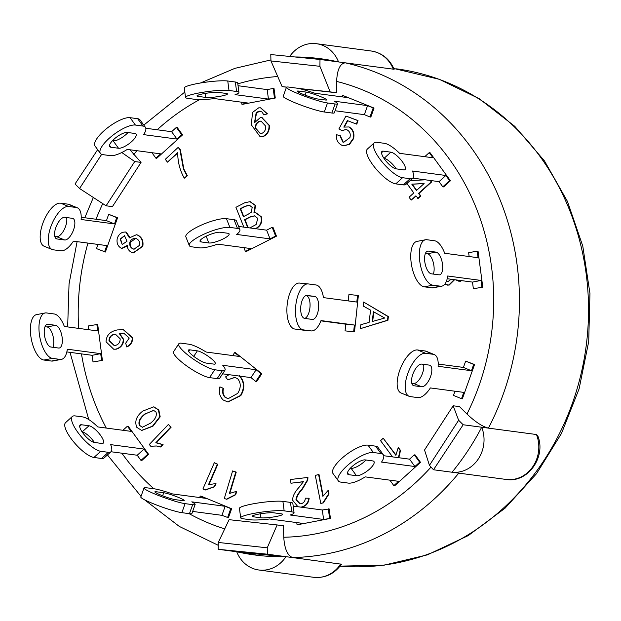 <?xml version="1.0" encoding="UTF-8"?>
<svg xmlns="http://www.w3.org/2000/svg" width="621" height="621" viewBox="0 0 621 621"><rect width="100%" height="100%" fill="white"/><g stroke="black" fill="none" stroke-linecap="round" stroke-linejoin="round"><path stroke-width="0.93" d="M199.69 497.545L200.218 496.055L201.064 496.163L231.617 508.731L228.412 517.751L221.938 515.329L192.657 511.425M231.617 508.731L230.771 508.615L227.565 517.642M200.218 496.055L205.846 498.368L172.475 493.92A23.109 2.344 19.6 0 0 154.07 488.781L146.486 487.772A23.109 2.344 19.6 0 0 144.01 487.966A23.109 2.344 19.6 0 0 160.195 496.148A23.109 2.344 19.6 0 0 185.081 503.639L192.665 504.656A23.109 2.344 19.6 0 0 195.134 504.454A23.109 2.344 19.6 0 0 191.773 501.853L225.144 506.301L230.771 508.615M163.719 492.748A11.551 1.172 -160.4 0 1 176.162 496.497A11.551 1.172 -160.4 0 1 184.251 500.588A11.551 1.172 -160.4 0 1 183.016 500.689L175.433 499.672A11.551 1.172 -160.4 0 1 162.989 495.931A11.551 1.172 -160.4 0 1 154.893 491.84A11.551 1.172 -160.4 0 1 156.135 491.739L163.719 492.748L162.64 495.791M144.01 487.966L140.804 496.994A23.109 2.344 19.6 0 0 156.989 505.176A23.109 2.344 19.6 0 0 181.868 512.667L189.452 513.676A23.109 2.344 19.6 0 0 191.928 513.482L195.134 504.454M225.144 506.301L221.938 515.329M182.574 134.873L181.736 134.765L176.977 139.073L171.613 131.699L176.372 127.39L177.218 127.499L182.574 134.873L156.74 158.293L155.902 158.176L151.92 152.696M176.977 139.073L143.598 134.625A23.109 7.421 144 0 0 145.376 127.274A23.109 7.421 144 0 0 143.001 126.063L135.417 125.054A23.109 7.421 144 0 0 111.764 136.115A23.109 7.421 144 0 0 100.408 153.426A23.109 7.421 144 0 0 102.791 154.629L110.367 155.646A23.109 7.421 144 0 0 127.282 149.413L160.66 153.868L155.902 158.176M134.842 133.461A11.551 3.71 -36 0 1 136.03 134.066A11.551 3.71 -36 0 1 130.356 142.714A11.551 3.71 -36 0 1 118.526 148.248L110.942 147.239A11.551 3.71 -36 0 1 109.754 146.634A11.551 3.71 -36 0 1 115.436 137.978A11.551 3.71 -36 0 1 127.258 132.452L134.842 133.461M176.372 127.39L181.736 134.765M112.417 140.773L113.169 140.874A11.551 3.71 144 0 0 128.019 132.552M145.376 127.274L140.02 119.9A23.109 7.421 144 0 0 137.645 118.689L130.061 117.679A23.109 7.421 144 0 0 106.408 128.741A23.109 7.421 144 0 0 95.052 146.051L100.408 153.426M171.613 131.699L145.811 128.26M424.756 156.686L429.235 152.619L432.984 157.781L399.613 153.333A23.109 6.994 -132.2 0 0 384.422 143.319L376.846 142.302A23.109 6.994 -132.2 0 0 374.184 142.884A23.109 6.994 -132.2 0 0 381.938 161.708A23.109 6.994 -132.2 0 0 402.563 177.707L410.147 178.716A23.109 6.994 -132.2 0 0 412.802 178.134L439.055 181.643L442.804 186.812L443.642 186.921L450.442 180.758L449.604 180.649L442.804 186.812M450.442 180.758L430.081 152.735L429.235 152.619M439.055 181.643L445.847 175.487L412.476 171.031A23.109 6.994 -132.2 0 1 412.802 178.134L406.01 184.297A23.109 6.994 -132.2 0 1 403.347 184.879L395.763 183.87A23.109 6.994 -132.2 0 1 375.146 167.872A23.109 6.994 -132.2 0 1 367.391 149.048L374.184 142.884M396.252 168.873A11.551 3.501 47.8 0 0 384.057 158.332L383.941 158.316M390.857 152.168A11.551 3.501 -132.2 0 1 401.166 160.164A11.551 3.501 -132.2 0 1 405.047 169.58A11.551 3.501 -132.2 0 1 403.72 169.867L396.136 168.858A11.551 3.501 -132.2 0 1 385.82 160.855A11.551 3.501 -132.2 0 1 381.946 151.446A11.551 3.501 -132.2 0 1 383.273 151.159L390.857 152.168L384.057 158.332M445.847 175.487L449.604 180.649M469.142 256.527L468.645 252.739L477.207 251.094L478.077 257.723L444.706 253.275A23.109 9.773 -100.9 0 0 434.459 240.738L426.875 239.729A23.109 9.773 -100.9 0 0 425.486 239.768A23.109 9.773 -100.9 0 0 419.975 262.706A23.109 9.773 -100.9 0 0 432.837 285.179L440.421 286.188A23.109 9.773 -100.9 0 0 441.803 286.157A23.109 9.773 -100.9 0 0 447.687 275.996L481.058 280.444L472.496 282.097L447.19 278.72M482.773 287.181L473.365 288.718L482.773 287.181L478.054 251.202L477.207 251.094M473.365 288.718L472.496 282.097M441.803 286.157L433.241 287.802A23.109 9.773 -100.9 0 1 431.851 287.841L424.267 286.824A23.109 9.773 -100.9 0 1 411.413 264.352A23.109 9.773 -100.9 0 1 416.916 241.414L425.486 239.768M433.334 274.078A11.551 4.883 79.1 0 0 433.07 261.728A11.551 4.883 79.1 0 0 427.38 253.756L425.393 253.484M435.95 252.103A11.551 4.883 -100.9 0 1 442.377 263.343A11.551 4.883 -100.9 0 1 439.621 274.808A11.551 4.883 -100.9 0 1 438.931 274.831L431.347 273.814A11.551 4.883 -100.9 0 1 424.911 262.582A11.551 4.883 -100.9 0 1 427.667 251.109A11.551 4.883 -100.9 0 1 428.366 251.094L435.95 252.103L427.38 253.756M481.058 280.444L481.927 287.073M438.185 364.061L463.421 367.422L465.665 361.111L474.553 364.527L473.707 364.418L471.463 370.729L438.084 366.281A23.109 9.928 -67.6 0 0 434.265 354.575A23.109 9.928 -67.6 0 0 433.179 354.288L425.595 353.271A23.109 9.928 -67.6 0 0 408.238 372.367A23.109 9.928 -67.6 0 0 409.107 396.299A23.109 9.928 -67.6 0 0 410.194 396.594L417.778 397.603A23.109 9.928 -67.6 0 0 430.384 387.939L463.763 392.387L461.519 398.705L453.477 395.398L454.96 391.214M465.665 361.111L473.707 364.418M409.107 396.299L401.073 393A23.109 9.928 -67.6 0 1 400.196 369.06A23.109 9.928 -67.6 0 1 417.553 349.972L425.137 350.981A23.109 9.928 -67.6 0 1 426.223 351.269L434.265 354.575M411.793 383.227L413.594 383.467A11.551 4.96 112.4 0 0 421.03 376.675A11.551 4.96 112.4 0 0 423.545 364.341M474.553 364.527L462.358 398.822L461.519 398.705M429.328 365.117A11.551 4.96 -67.6 0 1 429.872 365.257A11.551 4.96 -67.6 0 1 430.314 377.226A11.551 4.96 -67.6 0 1 421.628 386.774L414.044 385.765A11.551 4.96 -67.6 0 1 413.501 385.618A11.551 4.96 -67.6 0 1 413.066 373.648A11.551 4.96 -67.6 0 1 421.744 364.108L429.328 365.117M463.421 367.422L471.463 370.729M88.78 329.743L88.283 325.955L97.691 324.418L102.411 360.397L93.003 361.934L92.133 355.305L66.835 351.928M102.411 360.397L93.003 361.934M96.853 324.302L97.722 330.931L64.343 326.483A23.109 9.773 79.1 0 0 54.097 313.954L46.513 312.945A23.109 9.773 79.1 0 0 45.123 312.976A23.109 9.773 79.1 0 0 39.62 335.914A23.109 9.773 79.1 0 0 52.474 358.387L60.058 359.404A23.109 9.773 79.1 0 0 61.448 359.365A23.109 9.773 79.1 0 0 67.324 349.204L100.703 353.652L101.572 360.281M55.587 325.311A11.551 4.883 -100.9 0 1 62.015 336.551A11.551 4.883 -100.9 0 1 59.259 348.024A11.551 4.883 -100.9 0 1 58.568 348.039L50.984 347.03A11.551 4.883 -100.9 0 1 44.557 335.79A11.551 4.883 -100.9 0 1 47.312 324.317A11.551 4.883 -100.9 0 1 48.003 324.302L55.587 325.311L47.017 326.964L45.03 326.7M45.123 312.976L36.561 314.622A23.109 9.773 79.1 0 0 31.05 337.568A23.109 9.773 79.1 0 0 43.905 360.04L51.489 361.049A23.109 9.773 79.1 0 0 52.878 361.011L61.448 359.365M52.971 347.294A11.551 4.883 79.1 0 0 52.715 334.936A11.551 4.883 79.1 0 0 47.017 326.964M100.703 353.652L92.133 355.305M342.117 96.876L342.645 95.386L348.272 97.699L314.901 93.251A23.109 2.344 -160.4 0 0 296.496 88.112L288.912 87.103A23.109 2.344 -160.4 0 0 286.436 87.297A23.109 2.344 -160.4 0 0 302.621 95.479A23.109 2.344 -160.4 0 0 327.5 102.97L335.084 103.986A23.109 2.344 -160.4 0 0 337.56 103.785A23.109 2.344 -160.4 0 0 334.191 101.184L367.57 105.632L364.364 114.66L335.084 110.755M374.044 108.062L373.198 107.945L369.992 116.973L370.83 117.082L374.044 108.062L342.645 95.386M369.992 116.973L364.364 114.66M337.56 103.785L334.354 112.812A23.109 2.344 -160.4 0 1 331.878 113.006L324.294 111.997A23.109 2.344 -160.4 0 1 299.407 104.507A23.109 2.344 -160.4 0 1 283.23 96.325L286.436 87.297M306.145 92.079A11.551 1.172 -160.4 0 1 318.581 95.828A11.551 1.172 -160.4 0 1 326.677 99.919A11.551 1.172 -160.4 0 1 325.435 100.012L317.851 99.003A11.551 1.172 -160.4 0 1 305.416 95.261A11.551 1.172 -160.4 0 1 297.319 91.171A11.551 1.172 -160.4 0 1 298.561 91.07L306.145 92.079L305.058 95.122M367.57 105.632L373.198 107.945M409.55 459.16L414.308 454.844L415.154 454.96L420.51 462.334L394.677 485.754L393.838 485.638L398.597 481.322L365.218 476.874A23.109 7.421 -36 0 1 348.303 483.099L340.719 482.09A23.109 7.421 -36 0 1 338.344 480.887L332.988 473.505A23.109 7.421 -36 0 1 344.345 456.202A23.109 7.421 -36 0 1 367.997 445.141L375.581 446.15A23.109 7.421 -36 0 1 377.956 447.353L383.312 454.735A23.109 7.421 -36 0 1 381.535 462.086L414.913 466.534L409.55 459.16L383.739 455.721M338.344 480.887A23.109 7.421 -36 0 1 349.701 463.577A23.109 7.421 -36 0 1 373.353 452.515L380.937 453.524A23.109 7.421 -36 0 1 383.312 454.735M350.345 468.234L351.106 468.335A11.551 3.71 144 0 0 365.948 460.006M372.779 460.922A11.551 3.71 -36 0 1 373.966 461.519A11.551 3.71 -36 0 1 368.292 470.175A11.551 3.71 -36 0 1 356.462 475.709L348.878 474.7A11.551 3.71 -36 0 1 347.69 474.095A11.551 3.71 -36 0 1 353.372 465.44A11.551 3.71 -36 0 1 365.195 459.905L372.779 460.922M414.308 454.844L419.672 462.218L414.913 466.534M420.51 462.334L419.672 462.218M393.838 485.638L389.856 480.157M348.249 300.921L348.932 294.501L358.371 295.472L354.506 331.847L345.066 330.877L345.781 324.178L320.894 320.855M357.525 295.355L356.819 302.062L323.44 297.614A23.109 10.2 -84.3 0 0 315.903 284.954L308.319 283.944A23.109 10.2 -84.3 0 0 308.171 283.929A23.109 10.2 -84.3 0 0 295.751 305.742A23.109 10.2 -84.3 0 0 303.436 329.891L311.02 330.9A23.109 10.2 -84.3 0 0 311.168 330.923A23.109 10.2 -84.3 0 0 321.003 320.583L354.374 325.031L353.66 331.73M314.684 296.442A11.551 5.1 -84.3 0 1 318.526 308.521A11.551 5.1 -84.3 0 1 312.316 319.427A11.551 5.1 -84.3 0 1 312.239 319.419L304.655 318.402A11.551 5.1 -84.3 0 1 300.812 306.332A11.551 5.1 -84.3 0 1 307.03 295.425A11.551 5.1 -84.3 0 1 307.1 295.433L314.684 296.442L305.951 295.565M354.506 331.847L345.066 330.877M308.024 283.913L299.726 283.091A23.109 10.2 95.7 0 0 299.578 283.067A23.109 10.2 95.7 0 0 287.15 304.88A23.109 10.2 95.7 0 0 294.843 329.037L302.427 330.046A23.109 10.2 95.7 0 0 302.574 330.061A23.109 10.2 95.7 0 0 302.722 330.077M304.795 318.426A11.551 5.1 95.7 0 0 310.026 306.464A11.551 5.1 95.7 0 0 306.091 295.588M354.374 325.031L345.781 324.178M239.885 229.692L236.469 220.967A23.109 5.364 158.6 0 0 234.047 219.694L226.463 218.685A23.109 5.364 158.6 0 0 201.22 225.159A23.109 5.364 158.6 0 0 185.858 236.818L189.273 245.543A23.109 5.364 -21.4 0 1 204.635 233.876A23.109 5.364 -21.4 0 1 229.879 227.402L237.463 228.419A23.109 5.364 -21.4 0 1 239.885 229.692A23.109 5.364 -21.4 0 1 236.671 234.435L270.05 238.883L275.615 236.058L276.461 236.166L246.234 251.528L245.396 251.42L243.913 247.647M276.461 236.166L273.038 227.449L272.2 227.333L266.634 230.166L238.604 226.432M245.396 251.42L250.962 248.586L217.583 244.138A23.109 5.364 -21.4 0 1 199.287 247.826L191.703 246.816A23.109 5.364 -21.4 0 1 189.273 245.543M227.915 233.271A11.551 2.678 -21.4 0 1 229.126 233.907A11.551 2.678 -21.4 0 1 221.449 239.737A11.551 2.678 -21.4 0 1 208.827 242.974L201.243 241.957A11.551 2.678 -21.4 0 1 200.032 241.321A11.551 2.678 -21.4 0 1 207.709 235.491A11.551 2.678 -21.4 0 1 220.331 232.254L227.915 233.271M266.634 230.166L270.05 238.883M272.2 227.333L275.615 236.058M232.681 355.569L234.637 352.604L235.475 352.72L261.837 373.726L256.652 381.589L255.813 381.48L250.954 377.607L222.59 373.826M178.801 343.77L173.624 351.633A23.109 4.836 33.4 0 0 186.401 365.722A23.109 4.836 33.4 0 0 209.564 377.615L217.148 378.624A23.109 4.836 33.4 0 0 219.795 378.065L224.973 370.209A23.109 4.836 -146.6 0 1 222.326 370.768L214.742 369.751A23.109 4.836 -146.6 0 1 191.579 357.859A23.109 4.836 -146.6 0 1 178.801 343.77A23.109 4.836 -146.6 0 1 181.456 343.211L189.04 344.228A23.109 4.836 -146.6 0 1 206.118 352.029L239.489 356.477L234.637 352.604M261.837 373.726L260.991 373.617L255.813 381.48M260.991 373.617L256.139 369.743L222.76 365.295A23.109 4.836 -146.6 0 1 224.973 370.209M197.362 350.857A11.551 2.422 -146.6 0 1 208.943 356.811A11.551 2.422 -146.6 0 1 215.332 363.852A11.551 2.422 -146.6 0 1 214.004 364.131L206.42 363.122A11.551 2.422 -146.6 0 1 194.839 357.168A11.551 2.422 -146.6 0 1 188.45 350.128A11.551 2.422 -146.6 0 1 189.778 349.848L197.362 350.857L193.736 356.353M256.139 369.743L250.954 377.607M275.274 98.033L268.435 99.073L267.193 89.603L273.193 88.454L274.032 88.562L275.274 98.033L242.718 104.297L241.88 104.188L241.616 102.201M268.435 99.073L235.064 94.625A23.109 2.934 172.5 0 0 238.93 92.428A23.109 2.934 172.5 0 0 236.585 91.481L229.002 90.472A23.109 2.934 172.5 0 0 203.067 92.25A23.109 2.934 172.5 0 0 185.532 97.427A23.109 2.934 172.5 0 0 187.876 98.382L195.46 99.391A23.109 2.934 172.5 0 0 214.501 98.584L247.872 103.032L241.88 104.188M226.3 93.461A11.551 1.467 -7.5 0 1 227.48 93.934A11.551 1.467 -7.5 0 1 218.708 96.527A11.551 1.467 -7.5 0 1 205.745 97.412L198.161 96.402A11.551 1.467 -7.5 0 1 196.989 95.929A11.551 1.467 -7.5 0 1 205.753 93.336A11.551 1.467 -7.5 0 1 218.716 92.444L226.3 93.461M273.193 88.454L274.435 97.924M238.93 92.428L237.688 82.966A23.109 2.934 172.5 0 0 235.343 82.011L227.76 81.002A23.109 2.934 172.5 0 0 201.825 82.779A23.109 2.934 172.5 0 0 184.29 87.965L185.532 97.427M267.193 89.603L238.053 85.721M122.927 430.283L127.406 426.216L128.252 426.324L148.613 454.355L141.813 460.518L140.975 460.402L137.225 455.24L110.965 451.739A23.109 6.994 47.8 0 0 110.647 444.628L144.018 449.076L147.775 454.238L140.975 460.402M148.613 454.355L147.775 454.238M127.406 426.216L131.163 431.378L97.784 426.93A23.109 6.994 47.8 0 0 82.601 416.908L75.017 415.899A23.109 6.994 47.8 0 0 72.354 416.481A23.109 6.994 47.8 0 0 80.109 435.298A23.109 6.994 47.8 0 0 100.734 451.304L108.318 452.313A23.109 6.994 47.8 0 0 110.973 451.731L104.181 457.894A23.109 6.994 47.8 0 1 101.526 458.477L93.942 457.467A23.109 6.994 47.8 0 1 73.317 441.461A23.109 6.994 47.8 0 1 65.562 422.645L72.354 416.481M89.028 425.765A11.551 3.501 -132.2 0 1 99.337 433.761A11.551 3.501 -132.2 0 1 103.218 443.169A11.551 3.501 -132.2 0 1 101.891 443.464L94.307 442.455A11.551 3.501 -132.2 0 1 83.99 434.452A11.551 3.501 -132.2 0 1 80.117 425.043A11.551 3.501 -132.2 0 1 81.444 424.748L89.028 425.765L82.112 431.905M94.423 442.47A11.551 3.501 47.8 0 0 82.228 431.921M144.018 449.076L137.225 455.24M117.579 217.738L116.732 217.622L114.489 223.94L106.447 220.634L108.691 214.315L117.579 217.738L105.384 252.025L96.503 248.61L97.994 244.426M114.489 223.94L81.11 219.492A23.109 9.928 112.4 0 0 77.299 207.787A23.109 9.928 112.4 0 0 76.204 207.492L68.621 206.482A23.109 9.928 112.4 0 0 51.264 225.578A23.109 9.928 112.4 0 0 52.141 249.51A23.109 9.928 112.4 0 0 53.227 249.797L60.811 250.814A23.109 9.928 112.4 0 0 73.418 241.15L106.789 245.598L104.545 251.916M72.354 218.32A11.551 4.96 -67.6 0 1 72.905 218.468A11.551 4.96 -67.6 0 1 73.34 230.438A11.551 4.96 -67.6 0 1 64.662 239.985L57.078 238.969A11.551 4.96 -67.6 0 1 56.534 238.829A11.551 4.96 -67.6 0 1 56.092 226.859A11.551 4.96 -67.6 0 1 64.77 217.311L72.354 218.32M108.691 214.315L116.732 217.622M54.819 236.438L56.62 236.679A11.551 4.96 112.4 0 0 64.064 229.886A11.551 4.96 112.4 0 0 66.571 217.552M77.299 207.787L69.257 204.48A23.109 9.928 112.4 0 0 68.17 204.193L60.586 203.176A23.109 9.928 112.4 0 0 43.222 222.271A23.109 9.928 112.4 0 0 44.099 246.203L52.141 249.51M106.447 220.634L81.219 217.272M293.197 506.107L322.338 509.996L329.177 508.948L330.419 518.419L323.58 519.459L290.201 515.011A23.109 2.934 -7.5 0 0 294.075 512.814A23.109 2.934 -7.5 0 0 291.73 511.867L284.146 510.858A23.109 2.934 -7.5 0 0 258.204 512.635A23.109 2.934 -7.5 0 0 240.676 517.813A23.109 2.934 -7.5 0 0 243.021 518.768L250.605 519.777A23.109 2.934 -7.5 0 0 269.646 518.97L303.017 523.418L297.024 524.574L296.76 522.587M328.33 508.84L329.572 518.31M240.676 517.813L239.434 508.351A23.109 2.934 -7.5 0 1 256.962 503.165A23.109 2.934 -7.5 0 1 282.904 501.388L290.488 502.397A23.109 2.934 -7.5 0 1 292.833 503.352L294.075 512.814M297.87 524.683L297.024 524.574M281.445 513.846A11.551 1.467 -7.5 0 1 282.617 514.32A11.551 1.467 -7.5 0 1 273.853 516.913A11.551 1.467 -7.5 0 1 260.89 517.805L253.306 516.788A11.551 1.467 -7.5 0 1 252.126 516.315A11.551 1.467 -7.5 0 1 260.898 513.722A11.551 1.467 -7.5 0 1 273.861 512.83L281.445 513.846M322.338 509.996L323.58 519.459M330.419 518.419L297.863 524.683M277.129 524.947L283.455 525.785L283.75 537.243C284.565 548.964 287.539 555.733 292.685 557.573L267.403 554.204L218.196 549.29L218.274 542.451L267.24 547.823L277.129 524.947L229.102 519.676L218.274 542.451M453.167 405.769L459.486 406.615L466.969 414.044C475.267 421.9 482.424 426.596 488.432 428.125L463.157 424.756L433.505 469.763L429.445 465.362L458.632 420.262L453.167 405.769L424.531 450.008L429.445 465.362M393.31 69.242A31.772 28.504 97.6 0 0 371.226 51.007C381.899 52.801 389.53 58.886 394.118 69.273L345.276 62.837C340.098 63.435 337.211 69.63 336.613 81.421L336.473 92.731L299.516 88.679M129.898 149.762L141.045 162.399L112.417 206.638L106.09 205.792L134.718 161.553L121.794 152.518M153.837 406.902L158.821 409.938L160.179 416.838L152.929 426.216L141.836 430.415M260.362 111.19L256.605 112.673L254.835 122.011M262.023 117.679L269.444 125.442C269.615 131.14 267.356 134.92 262.675 136.775L260.44 136.853M260.719 107.829L267.457 113.845L263.746 114.869L262.155 112.091L260.152 111.159L258.848 111.206L256.186 112.618L254.501 122.71L260.191 117.703L261.814 117.648L269.025 125.38C269.188 131.085 266.937 134.866 262.248 136.721L260.222 136.83L251.358 124.868L252.506 112.424L258.615 107.875L260.51 107.798L267.038 113.783L263.746 114.869M363.611 302.031L388.381 316.586L387.939 320.281L360.397 328.656L360.871 324.69L369.091 322.4L370.574 310.127L363.13 305.99L363.611 302.031L387.962 316.524L387.512 320.226L360.397 328.656M343.234 142.1L343.692 142.279L349.91 137.59C350.842 133.996 349.848 131.404 346.929 129.797L345.905 129.533L341.923 130.557L338.88 128.943L345.959 116.049L357.595 120.505L356.407 124.068L347.372 120.598L343.832 127.103L348.847 126.963C352.813 129.44 354.249 133.313 353.155 138.599L349.126 144.289L343.731 145.725L341.736 145.198C337.715 143.063 335.984 139.578 336.551 134.741L340.277 135.619L343.234 142.1L343.902 142.302M346.114 129.564L341.923 130.557M345.959 116.049L358.014 120.559L356.827 124.122L356.407 124.068M347.744 120.746L344.337 127.01M348.73 126.948L349.266 127.018C353.233 129.494 354.669 133.368 353.574 138.654L349.545 144.344L343.941 145.749M297.925 506.736L292.607 500.2C292.662 496.21 294.734 492.003 298.817 487.578L303.444 481.655L290.931 483.223L290.644 479.49L307.938 477.425L307.799 480.025L302.536 488.952C298.825 492.888 296.784 496.497 296.403 499.804L300.207 503.794M307.519 477.37L307.379 479.971L302.109 488.898C298.406 492.826 296.364 496.443 295.976 499.742L299.997 503.771L300.921 503.771C303.685 503.095 305.152 501.232 305.322 498.182L309.149 498.236C308.598 503.196 306.06 506.169 301.527 507.155L301.294 507.186M303.39 481.772L290.931 483.223M446.46 281.142L447.283 281.375M461.923 280.684L459.028 281.251M454.611 279.706L449.185 285.078L447.252 285.093M392.573 456.893L380.564 440.669L383.204 438.232L395.872 455.348L398.17 447.78L398.589 447.834L400.514 450.435L398.822 457.731M383.204 438.232L395.934 454.921M156.966 442.843L163.098 444.659L160.831 447.035L156.399 445.971L150.74 446.227L149.273 444.489L168.423 424.422L170.713 427.124L155.786 442.757L162.679 444.605L160.412 446.973M156.608 446.002L150.74 446.227M168.423 424.422L171.132 427.186L156.259 442.765M215.588 483.596L216.007 483.65L214.664 486.755L205.318 490.008L202.935 488.952L214.323 462.692L217.373 464.244L208.493 484.706L215.588 483.596L214.237 486.701L204.899 489.953M214.323 462.692L217.792 464.298L209.029 484.52M236.267 491.421L236.694 491.483L235.708 494.735L226.781 499.276L224.297 498.508L232.611 470.943L235.817 472.045L229.335 493.524L236.267 491.421L235.289 494.681L226.362 499.222M232.611 470.943L236.244 472.107L229.855 493.268M327.95 490.621L328.377 490.675L329.021 493.982L323.324 502.901L320.77 503.421L315.297 475.422L318.604 474.529L322.873 496.342L327.95 490.621L328.602 493.928L322.904 502.847L320.77 503.421M318.604 474.529L319.023 474.584L323.199 495.892M178.196 147.356L180.338 149.723L183.855 169.036L187.363 175.797L184.305 178.18C179.974 170.674 177.769 162.166 177.691 152.657L167.437 162.159L165.31 159.302L178.196 147.356L179.919 149.669L183.436 168.982L186.944 175.743L184.305 178.18M177.66 153.131L167.437 162.159M438.139 362.361L439.024 364.17M450.45 365.699L451.591 365.847M239.52 375.721C244.744 381.542 245.186 388.164 240.855 395.569L227.985 401.95M239.101 375.666C244.317 381.488 244.767 388.109 240.428 395.515L227.775 401.927L223.195 399.994C219.64 396.477 218.545 392.099 219.904 386.875L223.506 388.381C222.504 392.099 223.18 395.111 225.539 397.417L228.342 398.721M234.901 377.444L227.775 379.835L225.57 376.885L229.002 374.68M430.648 180.525L431.665 181.922L418.965 193.465L420.836 196.026L418.174 198.441L415.891 195.817L411.164 200.109L409.068 197.23L413.788 192.937L406.902 183.482M416.086 196.081L411.164 200.109M124.045 333.26L119.589 333.461L123.734 339.508C123.478 344.508 120.979 347.737 116.228 349.196L113.884 349.227M123.54 329.751L132.669 337.785C132.653 342.171 130.721 345.214 126.87 346.937L125.652 343.227L129.238 338.049L123.835 333.229L119.17 333.399L123.307 339.454C123.051 344.453 120.552 347.682 115.809 349.142L113.674 349.204L106.059 341.775C106.331 335.332 110.088 331.381 117.322 329.93L123.331 329.72L132.25 337.731C132.234 342.109 130.301 345.16 126.451 346.875M125.364 231.998L126.28 232.176L129.828 237.331M136.542 234.792L137.738 235.056C141.953 237.261 143.637 241.026 142.807 246.366L133.368 252.879M127.243 246.102L122.026 248.322M250.178 201.709L255.534 205.435L254.486 212.514M255.681 212.584L261.294 216.745C262.629 222.155 260.735 226.199 255.627 228.862M153.744 410.427L144.701 414.114L153.534 410.396L155.941 411.878C157.191 415.565 155.39 419.322 150.554 423.149L142.256 427.333M145.128 414.168C140.299 417.949 138.514 421.713 139.756 425.47L139.337 425.416C138.087 421.659 139.88 417.886 144.701 414.114M139.756 425.47L142.465 427.357M142.822 427.372L139.337 425.416M142.76 411.094L153.628 406.871L158.402 409.883L159.76 416.776L152.502 426.161L141.619 430.392L136.853 427.388C134.392 421.512 136.356 416.078 142.76 411.094M158.821 409.938L158.402 409.883M160.179 416.838L159.76 416.776M261.262 121.142L260.129 121.235C257.164 122.329 255.673 124.635 255.673 128.143L255.247 128.081C255.254 124.58 256.745 122.275 259.71 121.18L261.053 121.111L265.687 126.164C265.881 129.874 264.499 132.32 261.55 133.484L260.261 133.554L255.247 128.081M255.673 128.143L260.471 133.569M260.129 121.235L259.71 121.18M256.605 112.673L256.186 112.618M269.444 125.442L269.025 125.38M262.675 136.775L262.248 136.721M267.457 113.845L267.038 113.783M372.227 321.531L373.415 311.711L384.756 318.022L372.227 321.531M373.811 311.936L372.67 321.406M387.939 320.281L387.512 320.226M388.381 316.586L387.962 316.524M358.014 120.559L357.595 120.505M353.574 138.654L353.155 138.599M349.545 144.344L349.126 144.289M336.551 134.741L339.858 135.557L342.808 142.038M340.277 135.619L339.858 135.557M302.536 488.952L302.109 488.898M308.73 498.174C308.179 503.134 305.633 506.107 301.107 507.101L300.875 507.132M301.527 507.155L301.107 507.101M446.429 281.22L448.308 281.313L451.219 279.256M461.496 280.63L458.818 281.228L455.837 279.877M460.425 281.259L460.006 281.204M454.192 279.652L448.758 285.023L444.698 284.309M449.185 285.078L448.758 285.023M398.17 447.78L400.095 450.38L398.403 457.677M400.514 450.435L400.095 450.38M163.098 444.659L162.679 444.605M171.132 427.186L170.713 427.124M214.664 486.755L214.237 486.701M217.792 464.298L217.373 464.244M235.708 494.735L235.289 494.681M236.244 472.107L235.817 472.045M329.021 493.982L328.602 493.928M323.324 502.901L322.904 502.847M180.338 149.723L179.919 149.669M187.363 175.797L186.944 175.743M438.178 363.207L438.597 364.116M450.567 365.451L451.164 365.792M240.855 395.569L240.428 395.515M219.904 386.875L223.086 388.327C222.085 392.037 222.76 395.057 225.12 397.362L228.132 398.698L237.711 393.365C241.127 387.69 241.08 382.769 237.556 378.608L234.691 377.413L227.775 379.835M223.506 388.381L223.086 388.327M225.539 397.417L225.12 397.362M424.112 183.552L416.45 190.523L411.793 184.134L424.112 183.552M424.027 183.637L412.22 184.189L416.675 190.313M412.22 184.189L411.793 184.134M410.147 180.548L425.393 179.826M430.229 180.47L431.246 181.868L418.546 193.403L420.417 195.964L417.754 198.386M431.665 181.922L431.246 181.868M418.965 193.465L418.546 193.403M420.836 196.026L420.417 195.964M115.692 334.277L114.016 334.292L115.475 334.245L120.195 338.841C120.14 342.28 118.595 344.469 115.553 345.4L114.047 345.439L108.986 340.688C109.117 337.312 110.794 335.185 114.016 334.292M114.435 334.354C111.213 335.239 109.537 337.366 109.405 340.743L108.986 340.688M109.405 340.743L114.256 345.462M120.218 333.33L119.791 333.275M119.589 333.461L119.17 333.399M116.228 349.196L115.809 349.142M132.669 337.785L132.25 337.731M135.72 238.448L130.247 242.345C129.781 245.559 130.884 247.795 133.546 249.044L133.127 248.99C130.464 247.74 129.362 245.505 129.828 242.291C131.163 239.264 133.298 238.037 136.24 238.596C138.925 239.853 140.02 242.105 139.523 245.349L133.934 249.184L133.127 248.99M133.546 249.044L134.152 249.207M130.247 242.345L129.828 242.291M135.518 238.417L136.24 238.596M124.689 235.701L120.598 239.101L122.221 244.542L120.179 239.046L124.487 235.662L126.994 241.235L122.221 244.542M120.598 239.101L120.179 239.046M117.299 238.154C119.085 233.721 121.941 231.711 125.861 232.122L129.432 237.866L136.333 234.761L137.319 234.994C141.534 237.199 143.218 240.971 142.38 246.312L133.158 252.856L132.141 252.615C129.098 251.334 127.46 248.943 127.243 245.458L121.809 248.299L121.149 248.144C117.711 246.172 116.43 242.85 117.299 238.154M125.582 232.021L126.28 232.176M137.738 235.056L137.319 234.994M142.807 246.366L142.38 246.312M247.779 227.651L244.604 219.694L249.991 216.915L254.455 215.844L257.793 218.351L256.116 224.538L249.844 227.93M254.664 215.875L250.41 216.97L245.023 219.756L248.198 227.705M245.023 219.756L244.604 219.694M250.41 216.97L249.991 216.915M248.439 214.066L243.401 216.675L240.234 208.734L244.891 206.327L249.339 205.132L252.188 207.422L251.257 212.25L248.439 214.066M249.549 205.163L245.311 206.389L240.653 208.796L243.727 216.504M240.653 208.796L240.234 208.734M245.311 206.389L244.891 206.327M243.828 227.123L235.926 207.313L244.713 202.772L249.968 201.678L255.115 205.38L253.973 212.576L255.472 212.545L260.874 216.69C262.202 222.101 260.315 226.145 255.208 228.807M255.534 205.435L255.115 205.38M261.294 216.745L260.874 216.69M236.733 551.758L243.308 552.636L236.733 551.758A250.302 224.585 -82.4 0 0 254.556 554.957A250.302 224.585 -82.4 0 0 285.947 556.672L341.503 564.217C334.354 574.006 325.047 578.368 313.582 577.289L258.81 569.993A31.772 28.504 97.6 0 1 236.733 551.758L218.196 549.29M506.938 479.552L433.505 469.763M292.685 557.573A250.302 224.585 -82.4 0 0 458.779 473.132L452.041 472.232A250.302 224.585 -82.4 0 0 481.694 427.232L536.466 434.529L537.67 435.577C546.527 456.381 528.246 482.75 506.868 479.544M297.987 88.361L330.155 91.885L319.916 66.307L270.95 60.936L282.12 86.622L286.63 87.111M270.95 60.936L270.787 54.555L320.001 59.469L319.916 66.307M336.473 92.731L330.155 91.885M488.432 428.125A250.302 224.585 -82.4 0 0 345.276 62.837L320.001 59.469M101.658 154.35L79.558 188.497L106.09 205.792M79.558 188.497L75.032 183.995L97.668 149.645M141.045 162.399L134.718 161.553M115.964 140.493L113.053 140.105M267.24 547.823L267.403 554.204M284.659 556.695L243.261 552.628L257.917 555.376M458.632 420.262L463.157 424.756M286.498 87.204L282.12 86.622M243.471 552.659A250.302 224.585 -82.4 0 0 257.932 555.384M481.694 427.232A31.772 28.504 97.6 0 1 478.364 458.896A31.772 28.504 97.6 0 1 452.041 472.232M285.947 556.672A31.772 28.504 97.6 0 1 258.81 569.993M345.276 62.837L338.538 61.937A250.302 224.585 -82.4 0 0 320.708 58.739A250.302 224.585 -82.4 0 0 295.022 56.969M289.712 56.441A31.772 28.504 97.6 0 1 316.454 43.711A31.772 28.504 97.6 0 1 338.538 61.937M192.665 504.656L189.452 513.676M156.135 491.739L155.793 492.694M185.081 503.639L181.868 512.667M118.526 148.248L113.169 140.874M110.942 147.239L109.552 145.314M143.001 126.063L137.645 118.689M135.417 125.054L130.061 117.679M381.527 152.743L383.273 151.159M403.347 184.879L410.147 178.716M395.763 183.87L402.563 177.707M427.023 251.35L428.366 251.094M431.851 287.841L440.421 286.188M424.267 286.824L432.837 285.179M425.137 350.981L433.179 354.288M413.594 383.467L421.628 386.774M413.012 385.338L414.044 385.765M417.553 349.972L425.595 353.271M60.058 359.404L51.489 361.049M48.003 324.302L46.66 324.566M52.474 358.387L43.905 360.04M298.22 92.024L298.561 91.07M331.878 113.006L335.084 103.986M324.294 111.997L327.5 102.97M375.581 446.15L380.937 453.524M351.106 468.335L356.462 475.709M347.481 472.775L348.878 474.7M367.997 445.141L373.353 452.515M302.427 330.046L311.02 330.9M294.843 329.037L303.436 329.891M208.827 242.974L206.18 236.213M201.243 241.957L200.49 240.032M237.463 228.419L234.047 219.694M229.879 227.402L226.463 218.685M222.326 370.768L217.148 378.624M189.778 349.848L188.722 351.455M214.742 369.751L209.564 377.615M205.745 97.412L205.217 93.422M198.161 96.402L197.998 95.168M236.585 91.481L235.343 82.011M229.002 90.472L227.76 81.002M108.318 452.313L101.526 458.477M81.444 424.748L79.698 426.332M100.734 451.304L93.942 457.467M64.662 239.985L56.62 236.679M57.078 238.969L56.045 238.549M76.204 207.492L68.17 204.193M68.621 206.482L60.586 203.176M290.488 502.397L291.73 511.867M260.362 513.808L260.89 517.805M253.143 515.554L253.306 516.788M282.904 501.388L284.146 510.858M431.028 467.077A231.051 207.313 97.6 0 1 283.75 537.243M336.613 81.421A231.051 207.313 97.6 0 1 466.969 414.044M133.756 154.489A231.051 207.313 97.6 0 1 136.915 150.701M157.16 129.773A231.051 207.313 97.6 0 1 199.651 99.616M237.804 83.858A231.051 207.313 97.6 0 1 277.727 76.499M224.724 528.882A231.051 207.313 97.6 0 1 189.025 513.621M153.861 488.758A231.051 207.313 97.6 0 1 121.84 453.19M106.284 428.063A231.051 207.313 97.6 0 1 81.475 353.885M78.65 328.393A231.051 207.313 97.6 0 1 87.941 243.083M95.999 219.244A231.051 207.313 97.6 0 1 102.776 203.626M152.929 426.216L152.502 426.161M259.275 111.268L258.848 111.206M307.799 480.025L307.379 479.971M296.403 499.804L295.976 499.742M183.855 169.036L183.436 168.982M123.734 339.508L123.307 339.454M340.712 563.977A31.772 28.504 97.6 0 1 313.582 577.289M536.466 434.529A31.772 28.504 97.6 0 1 533.136 466.2A31.772 28.504 97.6 0 1 506.814 479.536M396.547 68.846A250.302 224.585 97.6 0 1 586.752 341.24A250.302 224.585 97.6 0 1 340.098 566.127L384.189 565.149L427.45 554.832L468.25 535.597L505.044 508.203L536.505 473.714L561.493 433.427L579.106 388.831L588.708 341.589L589.95 293.423L582.785 246.118L567.454 201.421L544.501 160.971L514.739 126.304L479.249 98.723L439.342 79.317L393.784 68.481M302.574 330.061L311.168 330.923M299.578 283.067L308.171 283.929M153.628 406.871L154.055 406.926M141.619 430.392L142.046 430.446M261.814 117.648L262.233 117.703M260.222 136.83L260.649 136.884M260.51 107.798L260.929 107.852M343.731 145.725L344.15 145.78M458.818 281.228L459.237 281.282M447.042 285.07L447.462 285.124M156.748 442.812L157.167 442.866M227.775 401.927L228.194 401.981M113.674 349.204L114.101 349.258M123.331 329.72L123.75 329.774M136.333 234.761L136.752 234.816M133.158 252.856L133.577 252.918M121.809 248.299L122.236 248.353M249.968 201.678L250.387 201.74M255.472 212.545L255.891 212.607M304.018 57.869L324.061 59.212M143.8 125.093L184.825 92.063M200.412 83.012L234.87 68.357L270.927 59.927M371.226 51.007L316.454 43.711M218.243 545.3L179.345 526.453L144.608 499.827M141.021 496.389L107.449 454.929M88.749 419.555L70.026 352.355M67.658 326.925L69.047 283.929L77.097 241.639M84.805 217.746L93.344 197.478"/></g></svg>
